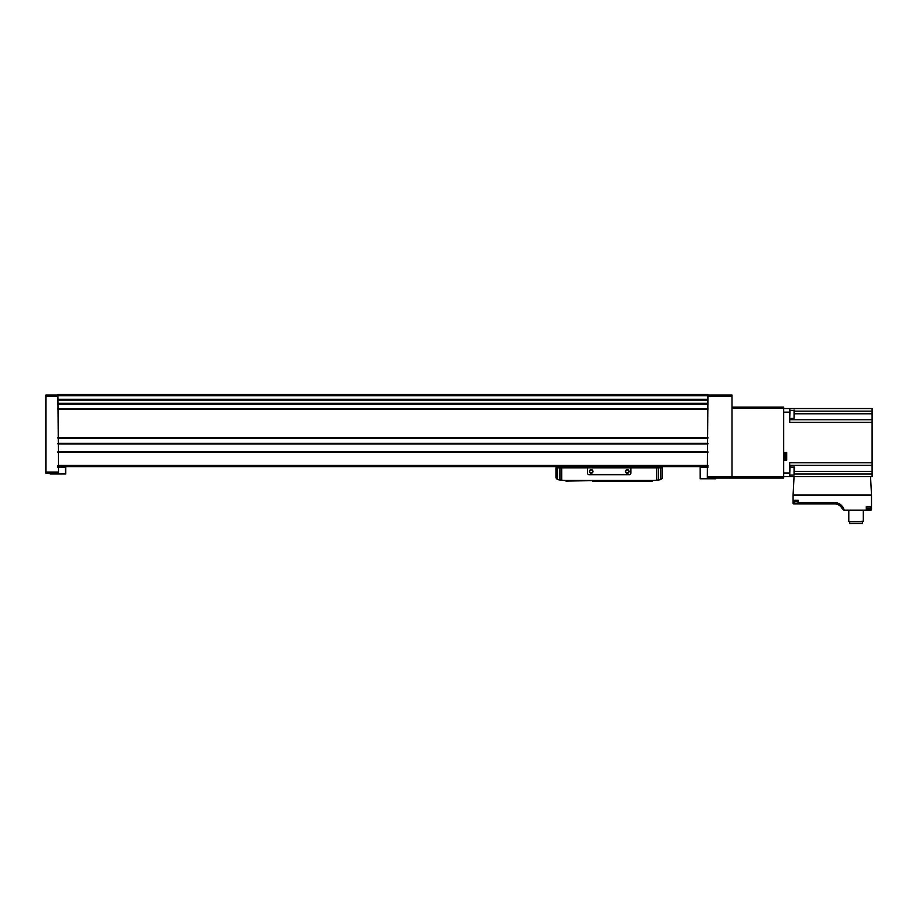 <?xml version="1.0" encoding="UTF-8"?>
<svg xmlns="http://www.w3.org/2000/svg" width="918" height="918" viewBox="0 0 918 918"><rect width="100%" height="100%" fill="white"/><g stroke="black" fill="none" stroke-linecap="round" stroke-linejoin="round"><path stroke-width="1.38" d="M57.926 395.681L707.939 395.681L707.939 394.476L57.926 394.476L58.523 473.252L45.9 473.252L45.9 472.047L58.523 472.047M707.939 395.681L707.939 399.582L57.926 399.571L707.939 399.571L707.342 478.06L731.99 478.06L731.99 476.855L731.99 478.06L783.708 478.06L783.708 476.855L707.342 476.855M57.926 466.642L707.939 466.642M731.99 407.11L783.708 407.11L783.708 408.315L731.99 408.315L731.99 476.855L731.99 395.084L707.939 395.084M45.9 472.047L45.9 395.084L57.926 395.084M715.765 478.06L715.765 478.783L700.124 478.783L700.124 467.354L700.365 478.783M707.939 467.354L700.365 467.354M57.926 467.423L65.74 467.423L65.74 473.975L50.111 473.975L50.111 473.252M701.329 467.354L701.329 466.711L706.137 466.711L706.137 467.354M64.065 466.229L64.535 467.423M64.535 466.711L59.727 466.711L59.727 467.423M660.903 479.185L660.903 467.836L660.363 479.666A36.077 36.077 0 0 1 656.726 480.252L660.903 479.185A36.077 36.077 0 0 0 661.075 479.139A1.744 1.744 0 0 0 662.429 477.452L662.429 467.836L555.987 467.836L555.987 477.452A1.744 1.744 0 0 0 557.341 479.139A36.077 36.077 0 0 0 557.524 479.185L557.524 467.836L557.536 479.552L561.69 480.252A36.077 36.077 0 0 1 558.052 479.666L557.513 479.185M656.726 467.836L656.726 480.252A36.077 36.077 0 0 1 652.801 480.47L565.614 480.47A36.077 36.077 0 0 1 561.69 480.252L561.69 467.836M652.801 480.47L652.503 481.066L604.698 481.066L604.698 480.47L565.913 481.066L565.614 480.47M656.404 467.836L656.404 466.642M562 466.642L562 467.836M571.719 467.836A30.064 30.064 0 0 0 566.945 466.642M649.921 466.642A30.064 30.064 0 0 0 645.859 467.836M645.285 466.642L645.285 467.836M573.13 466.642L573.13 467.836M558.121 479.678L557.536 479.552L558.121 479.678M604.698 481.066L593.269 481.066M565.913 481.066L565.913 480.47L565.913 481.066M587.554 467.836L587.554 473.126A1.561 1.561 0 0 0 589.126 474.698L629.289 474.698A1.561 1.561 0 0 0 630.85 473.126L630.85 467.836M592.971 471.45A1.802 1.802 0 0 1 590.263 473.011A1.802 1.802 0 0 1 590.263 469.89A1.802 1.802 0 0 1 592.971 471.45M629.048 471.45A1.802 1.802 0 0 1 626.34 473.011A1.802 1.802 0 0 1 626.34 469.89A1.802 1.802 0 0 1 629.048 471.45M628.727 471.45A1.48 1.48 0 0 1 626.512 472.724A1.48 1.48 0 0 1 626.512 470.165A1.48 1.48 0 0 1 628.727 471.45M592.649 471.45A1.48 1.48 0 0 1 590.423 472.724A1.48 1.48 0 0 1 590.423 470.165A1.48 1.48 0 0 1 592.649 471.45M783.708 408.315L783.708 476.855M794.047 466.723L794.047 475.134L794.529 467.205L789.721 466.998M789.721 474.858L790.008 466.723M794.047 410.025L794.047 418.447L794.529 410.507L789.721 410.312M789.721 418.16L790.008 410.025M870.539 476.614L794.047 476.614L793.083 495.02L871.503 495.02L870.539 476.614L872.1 476.614L872.1 471.382L794.529 471.382M871.503 495.02L871.503 509.57L870.895 510.167L871.503 509.57M793.691 503.913L834.577 503.913L834.577 502.834L798.167 502.869L798.293 500.31L793.083 500.31L793.083 503.316M793.083 500.31L793.083 495.02M866.42 506.564L866.535 510.167L844.147 510.167A9.834 9.834 0 0 0 834.577 502.594L798.293 502.594M871.503 506.564L866.294 506.564L866.294 510.167M843.826 510.167L841.944 508.182L844.147 510.167M869.633 508.974L866.753 508.974L870.138 508.893L870.838 506.564L866.535 506.564L866.535 510.167L870.895 510.167M793.118 503.512L793.531 503.512C798.821 503.787 800.358 503.569 798.167 502.869L799.762 503.305M872.1 471.382L872.1 419.79L789.721 419.79M872.1 419.79L872.1 408.544L783.708 408.544M794.047 476.614L789.721 476.614L789.721 473.011L783.708 473.011M789.721 476.614L783.708 476.614M783.708 452.39L786.715 452.39L786.715 460.205L783.708 460.205M872.1 462.787L789.721 462.787L789.721 473.011M789.721 408.544L789.721 422.383L872.1 422.383M872.1 465.369L789.721 465.369M784.305 454.376L784.305 458.22M784.305 455.397L784.305 454.731M784.305 457.198L784.305 457.852M862.484 521.722L849.609 521.722L849.609 523.524L862.484 523.524L862.484 521.722L863.264 521.263L863.264 510.167M849.609 521.722L863.264 521.263M841.944 508.182A8.503 8.503 0 0 0 834.577 503.913A8.503 8.503 0 0 1 841.944 508.182M793.531 503.512L793.531 500.31L798.052 500.31L798.052 502.834M57.926 452.31L707.939 452.31M57.926 465.437L707.939 465.437M57.926 404.172L707.939 404.172M57.926 408.808L707.939 408.808M57.926 399.341L707.939 399.341M731.99 396.278L707.939 396.278M57.926 400.168L707.939 400.168M57.926 403.346L707.939 403.346M57.926 403.943L707.939 403.943L57.926 403.931M57.926 408.98L707.939 408.98M57.926 409.141L707.939 409.141M57.926 409.313L707.939 409.313M57.926 437.645L707.939 437.645M57.926 438.001L707.939 438.001L57.926 438.001M57.926 438.161L707.939 438.161M57.926 443.394L707.939 443.394M57.926 443.566L707.939 443.566L57.926 443.555M57.926 443.922L707.939 443.922M57.926 451.805L707.939 451.805M57.926 451.977L707.939 451.977M57.926 452.138L707.939 452.138M45.9 396.278L57.926 396.278M711.932 478.06L711.932 478.783M710.796 478.06L710.796 478.783M65.499 467.423L65.499 473.975M55.069 473.252L55.069 473.975M53.932 473.252L53.932 473.975M658.447 480.022L658.447 467.836M559.969 480.022L559.969 467.836M650.942 481.066L650.942 480.47M605.421 481.066L605.421 480.47M592.546 481.066L592.546 480.47M567.473 481.066L567.473 480.47M843.906 510.167A9.593 9.593 0 0 0 834.577 502.834L834.577 502.594M789.721 412.159L783.708 412.159M872.1 413.777L794.529 413.777M872.1 411.138L794.529 411.138M872.1 474.032L794.529 474.032M784.305 454.192L785.51 452.987L785.51 459.597L784.305 458.403M798.167 500.31L798.167 502.72M871.056 506.564L871.056 510.156M794.449 502.639L793.749 501.813L798.052 501.813M866.535 508.893L870.138 508.893M866.535 508.067L870.838 508.067M794.047 475.134L790.008 475.134M794.047 418.447L790.008 418.447M785.51 459.597L786.715 459.597M785.51 452.987L786.715 452.987M848.829 521.263L848.829 510.167M793.749 501.813L793.749 500.31"/></g></svg>
